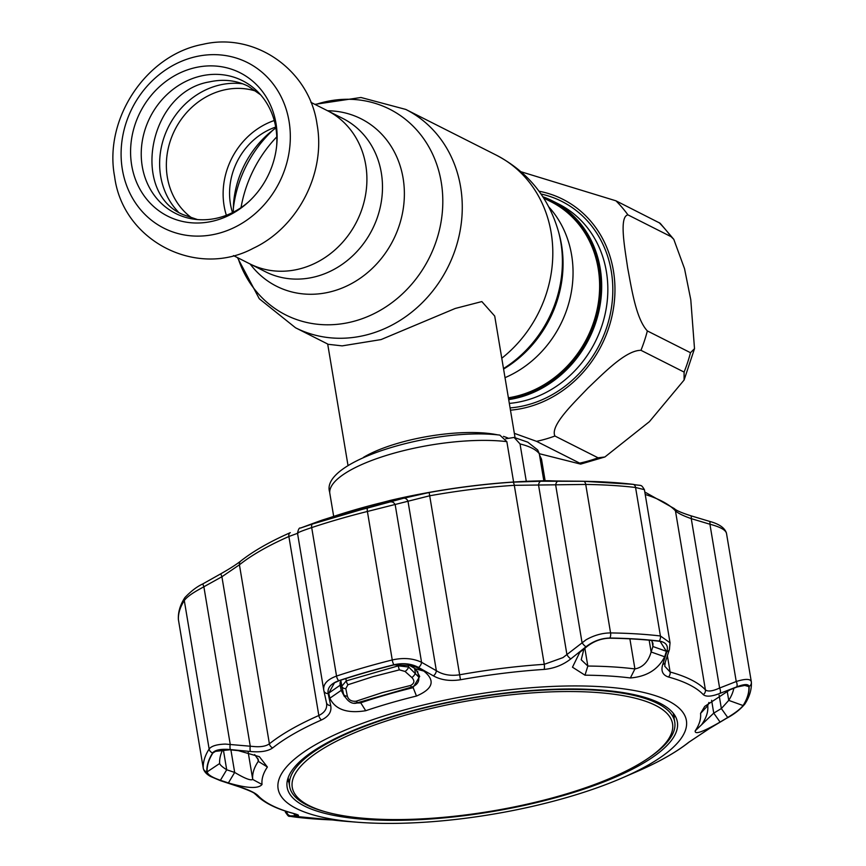 <?xml version="1.0" encoding="UTF-8"?>
<svg xmlns="http://www.w3.org/2000/svg" width="866" height="866" viewBox="0 0 866 866"><rect width="100%" height="100%" fill="white"/><g stroke="black" fill="none" stroke-linecap="round" stroke-linejoin="round"><path stroke-width="1.3" d="M233.463 255.589L249.873 263.881A85.853 76.295 -63.2 0 0 333.702 251.01A85.853 76.295 -63.2 0 0 365.733 164.941A85.853 76.295 -63.2 0 0 327.294 110.61A85.853 76.295 116.8 0 1 365.733 164.941A85.853 76.295 116.8 0 1 333.702 251.01A85.853 76.295 116.8 0 1 249.873 263.881L265.451 271.751A85.853 76.295 -63.2 0 0 349.279 258.88A85.853 76.295 -63.2 0 0 381.311 172.799A85.853 76.295 -63.2 0 0 342.871 118.48L310.883 102.329M508.396 397.797A105.371 93.636 -63.2 0 0 598.179 268.406A105.371 93.636 -63.2 0 0 550.993 201.735L543.707 198.054M543.859 198.13A105.847 94.058 116.8 0 1 599.369 268.676A105.847 94.058 116.8 0 1 508.548 398.739M232.51 212.603A64.679 57.481 116.8 0 1 230.453 204.051A64.679 57.481 116.8 0 1 275.713 127.075M363.471 457.367A84.673 24.735 -9.5 0 1 398.392 443.132A84.673 24.735 -9.5 0 1 497.788 434.894M503.471 436.377A84.673 24.735 -9.5 0 1 508.05 438.109M515.064 437.666L494.713 316.068L481.842 301.574L455.235 308.458L381.062 339.58L342.157 345.88L328.669 344.354M690.787 299.744L694.51 348.652L690.494 352.711L647.357 330.931C635.925 318.71 631.53 288.042 627.644 267.843C624.841 248.217 618.876 216.597 627.937 214.876L671.074 236.667L673.791 239.341L684.519 268.644L690.787 299.744M684.097 372.088L684.086 380.055L649.403 421.666L604.879 456.988L598.06 457.8L554.922 436.02C549.888 425.617 573.812 403.004 587.96 388.076C603.191 373.733 625.598 350.232 640.959 350.308L684.097 372.088A141.126 125.408 -63.2 0 0 690.494 352.711M514.339 433.336L536.53 441.335L579.668 463.126L580.642 464.111L539.291 453.687A107.254 31.338 170.5 0 0 532.005 448.133A107.254 31.338 170.5 0 0 520.033 443.944L514.123 437.438L505.787 438.759M508.699 399.627A106.789 94.892 -63.2 0 0 600.214 268.428A106.789 94.892 -63.2 0 0 552.4 200.869A106.789 94.892 -63.2 0 0 542.874 196.766M673.791 239.341L660.152 223.266L615.942 200.815L521.072 171.771M226.372 215.298A71.737 63.748 116.8 0 1 224.11 205.891A71.737 63.748 116.8 0 1 274.241 120.526M276.027 123.578A80.311 71.369 116.8 0 1 276.741 145.066A80.311 71.369 116.8 0 1 247.611 202.741A80.311 71.369 116.8 0 1 131.686 165.319A80.311 71.369 116.8 0 1 191.18 68.695A80.311 71.369 116.8 0 1 276.027 123.578M248.585 201.854A74.324 66.054 116.8 0 1 142.251 166.38A74.324 66.054 116.8 0 1 197.307 76.955A74.324 66.054 116.8 0 1 275.832 127.757A74.324 66.054 116.8 0 1 276.611 146.386M309.162 805.651A192.782 56.322 170.5 0 0 325.984 811.951A192.782 56.322 170.5 0 0 648.666 757.945A192.782 56.322 170.5 0 0 655.649 705.454A192.782 56.322 170.5 0 0 403.491 715.695A192.782 56.322 170.5 0 0 309.162 805.651M325.984 811.951L323.776 811.334A195.229 57.037 -9.5 0 1 306.748 804.958A195.229 57.037 -9.5 0 1 289.634 786.447A195.229 57.037 -9.5 0 1 436.702 705.032A195.229 57.037 -9.5 0 1 657.619 703.484A195.229 57.037 -9.5 0 1 674.733 721.995A195.229 57.037 -9.5 0 1 650.55 756.646L648.666 757.945M543.826 480.803L539.291 453.676L537.678 449.941L527.795 442.18L514.123 437.438M545.136 480.792L541.51 459.142L539.518 455.051M329.74 492.862L329.643 492.061C319.868 461.405 433.617 427.057 499.834 435.1L506.848 441.638A107.254 31.338 170.5 0 0 391.724 453.827A107.254 31.338 170.5 0 0 329.74 492.862L333.681 516.396M513.614 482.026L506.848 441.638M526.29 481.334L520.033 443.944M301.043 527.903L300.524 528.033A4.709 4.698 -111.3 0 0 300.437 528.065L316.458 522.166A230.237 67.267 170.5 0 1 322.065 520.141L330.173 517.576A228.743 66.834 -9.5 0 1 355.536 509.641A228.743 66.834 -9.5 0 1 382.415 502.464L390.458 500.364C395.881 499.422 395.978 499.758 390.739 501.36L369.533 507.205A266.934 77.994 170.5 0 0 342.059 514.61A266.934 77.994 170.5 0 0 315.949 522.696L307.96 525.294L322.152 520.109M262.03 784.477C258.382 788.915 247.167 788.396 228.397 782.94L220.419 780.277C212.192 777.473 207.753 774.68 207.126 771.887A274.36 80.159 -9.5 0 1 212.928 752.955L214.595 751.45L229.771 749.783L238.312 750.638L259.367 756.689L267.388 767.027A222.161 64.907 170.5 0 0 262.03 784.477L252.731 779.454A230.508 67.353 -9.5 0 1 258.284 761.355L258.49 760.067L254.658 754.546M332.241 819.929A274.36 80.159 -9.5 0 1 313.438 818.857A274.36 80.159 -9.5 0 1 296.995 817.288C290.489 816.476 288.519 816.032 291.073 815.967L332.219 819.929A222.161 64.907 170.5 0 0 348.045 821.509L358.102 822.278A206.985 60.479 -9.5 0 1 397.526 711.874A206.985 60.479 -9.5 0 1 652.206 694.694A206.985 60.479 -9.5 0 1 621.658 778.166A206.985 60.479 -9.5 0 1 566.981 797.456A206.985 60.479 -9.5 0 1 358.102 822.278M289.991 816.064L291.073 815.967M423.788 671.053C435.587 680.514 433.152 688.838 416.47 696.048A222.161 64.907 170.5 0 0 390.36 703.008A222.161 64.907 170.5 0 0 365.723 710.715C347.201 713.692 335.239 709.525 329.838 698.223L328.766 693.103L334.503 682.787L338.866 680.838A274.36 80.159 -9.5 0 1 365.701 672.525A274.36 80.159 -9.5 0 1 393.933 664.915L412.952 665.478L423.788 671.053L415.528 668.866L409.228 665.261L417.444 667.459M433.401 675.859A4.709 2.75 -60.6 0 0 436.356 670.717C442.786 674.755 450.504 676.119 459.532 674.809A235.216 68.728 -9.5 0 1 544.259 664.319L562.965 657.608L566.916 654.555A4.709 1.808 51.4 0 0 570.878 658.842C563.127 664.947 554.208 668.465 544.14 669.407A232.261 67.862 170.5 0 0 460.474 679.756C449.995 681.358 440.967 680.059 433.401 675.859L418.527 667.448C411.382 663.627 403.155 662.739 393.846 664.763A274.598 80.224 170.5 0 0 365.582 672.384A274.598 80.224 170.5 0 0 338.725 680.708C330.736 683.696 327.207 687.983 328.16 693.579L330.693 705.563C331.862 711.635 328.809 716.42 321.546 719.938A232.261 67.862 170.5 0 0 272.725 747.888C267.984 751.233 260.569 752.446 250.469 751.504L230.41 749.555C221.068 748.754 215.158 749.859 212.69 752.879A274.598 80.224 170.5 0 0 206.866 771.833C207.548 774.767 212.213 777.7 220.873 780.634L239.633 786.815C249.083 789.965 255.232 792.92 258.068 795.67A232.261 67.862 170.5 0 0 292.903 813.261C298.618 814.83 299.95 815.664 296.886 815.74L290.63 815.869C287.956 815.956 290.013 816.422 296.822 817.266A274.598 80.224 170.5 0 0 313.275 818.846A274.598 80.224 170.5 0 0 313.362 818.857M220.862 573.822L220.776 573.812C229.349 568.984 235.996 564.74 240.716 561.071L240.716 561.071C253.099 551.263 269.597 541.802 290.197 532.709A4.709 2.955 66.2 0 1 290.294 532.666L290.197 532.709A4.709 2.955 66.2 0 0 288.876 536.498A235.216 68.728 170.5 0 0 239.427 564.805L221.902 576.745L199.494 589.205C191.57 593.611 186.504 597.388 184.296 600.528A277.553 81.09 170.5 0 0 178.418 619.688L203.261 768.174A277.553 81.09 -9.5 0 1 209.139 749.014C211.38 746.016 216.803 744.37 225.42 744.089L255.113 746.633C261.51 747.022 266.263 746.081 269.391 743.807A235.216 68.728 -9.5 0 1 318.829 715.5C325.031 712.426 327.565 708.096 326.439 702.51L323.873 690.732A4.709 3.81 167.8 0 1 323.841 690.548C322.801 684.389 327.034 679.561 336.538 676.065A277.553 81.09 -9.5 0 1 363.688 667.654A277.553 81.09 -9.5 0 1 392.255 659.957C403.285 657.5 413.06 658.279 421.558 662.295L436.356 670.717L408.005 501.327A4.709 3.616 -105.7 0 0 403.697 498.221L429.146 492.505A232.12 67.819 -9.5 0 1 512.759 482.156L541.098 481.215L583.543 481.301A274.457 80.192 -9.5 0 1 587.787 481.366A274.457 80.192 -9.5 0 1 632.83 484.31A4.709 3.161 -83.4 0 1 633.003 484.321L583.619 481.28A266.934 77.994 170.5 0 0 579.495 481.215L562.305 481.074A4.709 2.663 -89.6 0 1 562.348 481.074A4.709 2.663 -89.6 0 1 562.391 481.074M300.524 528.033L312.561 523.952A274.457 80.192 -9.5 0 1 339.407 515.627A274.457 80.192 -9.5 0 1 367.66 508.017L403.697 498.221M708.929 702.467L707.738 705.714A230.508 67.353 -9.5 0 1 702.185 723.824L701.871 724.42M354.638 703.051L360.321 702.932A230.508 67.353 -9.5 0 1 385.879 694.933A230.508 67.353 -9.5 0 1 412.974 687.701L419.685 676.443L415.528 668.866M541.098 481.215A4.709 2.663 -90.4 0 0 538.565 485.166L566.916 654.555L586.033 639.812C594.033 635.276 602.216 632.981 610.573 632.927A277.553 81.09 -9.5 0 1 660.412 635.969L635.568 487.482A4.709 3.161 -83.4 0 0 633.003 484.321C642.096 486.281 640.613 483.65 644.412 489.669L635.568 487.482A277.553 81.09 170.5 0 0 585.73 484.44L514.307 485.317A4.709 1.451 -93.8 0 0 512.759 482.156M563.236 795.562A197.827 57.795 170.5 0 0 677.32 721.714A197.827 57.795 170.5 0 0 401.283 713.768A197.827 57.795 170.5 0 0 287.101 787.01A197.827 57.795 170.5 0 0 563.236 795.562M674.04 717.892A197.578 57.73 170.5 0 0 674.744 715.294M287.436 780.114A197.578 57.73 170.5 0 0 288.941 782.334M609.751 638.199A274.36 80.159 -9.5 0 1 659.004 641.208L660.119 641.381L666.409 651.308L664.666 656.774C658.117 669.559 646.696 676.617 630.383 677.959A222.161 64.907 170.5 0 0 584.994 675.188L572.48 667.199L579.755 652.369L587.083 646.458C593.979 641.132 601.534 638.383 609.751 638.199M583.911 649.013L581.227 659.784L587.83 666.051A230.508 67.353 -9.5 0 1 634.919 668.931C642.918 667.372 648.32 661.721 651.135 651.99L652.91 646.523L666.409 651.308M544.14 669.407A4.709 1.451 -93.8 0 0 544.259 664.319L514.307 485.317A235.216 68.728 170.5 0 0 429.579 495.807L367.4 511.47A277.553 81.09 170.5 0 0 338.833 519.167A277.553 81.09 170.5 0 0 311.695 527.578C302.18 530.793 297.449 532.687 297.514 533.261L323.743 690.029M418.527 667.448A4.709 2.728 -60.1 0 0 421.558 662.295L395.232 505.008A4.709 3.616 -106.4 0 0 390.858 501.912M583.543 481.301A4.709 2.382 -89.2 0 1 585.73 484.44L610.573 632.927A4.709 2.382 90.8 0 1 609.848 638.025C601.21 638.231 593.275 641.121 586.044 646.718A4.709 1.786 51 0 1 582.017 642.431L555.691 485.144A4.709 2.663 -89.8 0 1 558.278 481.182M665.229 662.349A4.709 3.616 -161.7 0 1 662.75 664.46L666.885 651.654A4.709 3.594 -162.1 0 0 669.418 649.532L665.229 662.349L664.742 666.225L670.122 672.016A235.216 68.728 -9.5 0 1 705.4 689.834C707.825 691.847 712.566 691.252 719.614 688.026L736.241 681.52L709.925 524.233A4.709 1.624 -73.1 0 0 709.286 521.3C719.051 523.887 724.766 527.827 726.455 533.131L726.487 533.413C725.773 529.992 720.252 526.939 709.925 524.233L691.263 518.647A4.709 1.645 -73.5 0 0 690.603 515.692C681.412 512.737 676 510.377 674.354 508.623L644.802 492.018M726.455 533.131L751.342 681.899C750.616 678.727 745.583 678.598 736.241 681.52A4.709 2.468 68.4 0 1 736.652 686.89L720.003 693.374A4.709 2.457 68.9 0 0 719.614 688.026L691.263 518.647C683.198 515.811 677.926 513.213 675.448 510.832A4.709 4.417 -43.5 0 0 674.354 508.623M666.885 651.654C668.584 645.711 666.008 642.171 659.156 641.046A4.709 3.161 96.6 0 0 660.412 635.969L670.035 642.799L644.412 489.669M298.088 533.12L288.876 536.498L318.829 715.5A4.709 2.955 -113.8 0 0 321.546 719.938M326.536 703.051L326.471 702.683A4.709 3.832 167.7 0 1 326.439 702.51M285.185 810.998L285.379 812.135L286.776 811.518M202.828 583.976L203.889 586.877L230.204 744.165A4.709 1.31 -84.2 0 0 230.41 749.555M178.439 619.959L178.364 619.201C178.06 611.991 180.236 604.793 184.869 597.594L184.869 597.594C191.029 591.153 196.983 586.607 202.731 583.955L220.776 573.812L221.902 576.745L250.252 746.135A4.709 1.299 -84.6 0 0 250.469 751.504M222.8 749.566A260.612 76.143 170.5 0 0 219.628 763.401C219.932 764.851 222.291 766.973 226.708 769.777L220.419 780.277M207.126 771.887L219.639 763.509M228.397 782.94L234.675 772.429C244.721 778.437 250.739 780.775 252.731 779.454L248.206 752.435M223.32 749.545L226.708 769.777L234.675 772.429L230.908 749.902M340.684 680.243L340.111 685.244L328.766 693.103M409.228 665.261L408.103 664.309M329.838 698.223L341.226 690.354L344.473 696.643M340.013 684.638L341.226 690.354L339.959 682.809M307.755 525.413A4.709 4.698 60.8 0 1 308.209 525.272L369.576 507.184A4.709 1.191 75.9 0 0 369.533 507.205M307.96 525.294A4.709 4.698 65.9 0 1 308.794 525.077M579.484 481.215A4.709 2.382 -89.2 0 1 579.495 481.215L555.052 481.031A4.709 2.663 90.3 0 0 554.998 481.031L549.001 480.749C497.755 481.29 444.713 487.872 389.862 500.494L390.458 500.364A230.237 67.267 170.5 0 1 548.86 480.749L555.929 480.987A228.743 66.834 170.5 0 1 561.817 481.063M562.305 481.074L554.998 481.031M720.079 722.071C702.824 731.997 694.543 734.92 695.214 730.85A222.161 64.907 170.5 0 0 700.562 713.411L704.74 706.375L729.984 689.769L737.053 686.987L747.196 684.93L748.884 686.608A274.36 80.159 -9.5 0 1 743.071 705.541C740.722 708.724 735.602 712.707 727.7 717.481L720.079 722.071L713.746 713.119L721.356 708.55L727.7 717.481M719.126 695.214L721.356 708.55L728.739 700.378A260.612 76.143 170.5 0 0 733.827 688.264M695.214 730.85L713.746 713.119L711.603 700.323M709.276 728.631L689.282 741.946C676.898 751.764 660.401 761.225 639.79 770.318A4.709 2.955 -113.8 0 1 639.79 770.318L637.235 771.444L639.779 770.329A232.261 67.862 170.5 0 0 688.6 742.368L709.167 728.696L727.115 717.968C735.472 712.913 740.863 708.734 743.288 705.433A274.598 80.224 170.5 0 0 749.112 686.478C748.484 683.837 744.327 683.978 736.652 686.89M727.223 717.903L709.167 728.696M751.342 681.899A4.709 4.492 177 0 1 751.385 682.386C751.688 689.596 749.523 696.794 744.879 703.993L744.879 703.993C740.495 709.276 734.606 713.93 727.202 717.979L727.115 717.968M720.003 693.374C711.614 696.6 706.039 697.011 703.257 694.597A232.261 67.862 170.5 0 0 668.422 676.995C662.642 675.079 660.758 670.901 662.75 664.46M586.044 646.718L570.878 658.842M328.16 693.579A4.709 3.81 167.8 0 1 323.873 690.732L326.471 702.683A4.709 3.832 167.7 0 0 330.693 705.563M220.873 780.634A4.709 1.57 108.4 0 1 220.408 780.667L239.2 786.837C258.263 793.776 253.857 793.776 255.632 794.403L255.632 794.403C263.416 802.392 275.669 808.649 292.383 813.163L296.075 814.202M296.886 815.74A4.709 4.482 -91.9 0 1 293.682 813.531M290.63 815.869A4.709 4.482 -90.4 0 1 286.722 811.518M651.979 640.937L652.91 646.523L652.953 643.341L651.492 640.407M664.666 656.774L651.135 651.99L649.164 640.19M356.11 701.222L382.491 692.54L410.592 685.461C414.478 683.415 414.89 680.763 411.848 677.515L405.061 671.464L399.421 669.862L372.965 676.66L347.937 684.746L345.794 688.6L347.353 696.167C348.587 699.945 351.499 701.622 356.11 701.222A4.709 2.143 69.6 0 0 358.459 702.488C352.657 704.935 347.667 702.099 343.488 693.98L343.488 693.98A4.709 3.063 -11.8 0 1 343.466 693.883L341.853 686.164L346.259 680.893L398.295 665.846L408.644 667.015L418.635 676.941L417.618 671.323M341.886 686.316A4.709 3.063 -11.8 0 0 341.908 686.424L343.488 693.98A4.709 3.063 -11.8 0 0 347.353 696.167M341.832 686.002A1330.587 470.325 -106.1 0 1 340.803 680.2L341.908 686.424A4.709 3.063 -11.8 0 0 345.794 688.6M345.848 678.565A1337.028 472.609 -106.1 0 0 346.259 680.893A4.709 2.089 70.2 0 0 347.937 684.746M397.992 664.157A1337.028 472.609 -106.1 0 0 398.295 665.846A4.709 1.212 77.2 0 0 399.421 669.862M405.061 671.464A4.709 2.111 -48.1 0 0 408.644 667.015A1330.587 470.325 -106.1 0 1 408.178 664.363M411.848 677.515A4.709 2.122 -48.2 0 0 415.42 673.077A1322.653 467.521 -106.1 0 1 414.565 668.325M410.592 685.461A4.709 1.147 77.8 0 0 411.859 687.041L411.859 687.041C417.228 684.919 419.48 681.542 418.635 676.941L418.635 676.941M358.459 702.488L411.859 687.041M503.579 369.057A112.472 99.947 -63.2 0 0 561.514 244.829A112.472 99.947 -63.2 0 0 559.306 234.664L558.559 231.882C548.741 197.47 528 171.901 496.37 155.176L405.818 109.441L360.96 97.49L314.899 104.353M503.503 368.57A115.503 102.643 -63.2 0 0 560.822 242.318A115.503 102.643 -63.2 0 0 558.559 231.882M501.771 358.253A122.312 108.694 -63.2 0 0 551.133 232.564A122.312 108.694 -63.2 0 0 496.37 155.176M327.716 344.04L295.533 327.781A122.312 108.694 -63.2 0 0 414.966 309.454A122.312 108.694 -63.2 0 0 460.593 186.829A122.312 108.694 -63.2 0 0 405.818 109.441M237.955 257.851A115.254 102.426 -63.2 0 0 363.536 318.212A115.254 102.426 -63.2 0 0 441.227 182.087A115.254 102.426 -63.2 0 0 315.365 104.591M250.155 264.022A93.788 83.342 -63.2 0 0 352.668 282.965A93.788 83.342 -63.2 0 0 403.091 178.136A93.788 83.342 -63.2 0 0 327.575 110.761M275.853 127.897L269.705 132.704A93.788 83.342 -63.2 0 0 233.474 204.419L233.257 212.224M505.019 377.663A105.371 93.636 -63.2 0 0 571.603 254.983A105.371 93.636 -63.2 0 0 548.871 206.996M273.342 129.759A115.254 102.426 -63.2 0 0 233.268 209.096M276.784 136.86A122.312 108.694 -63.2 0 0 241.019 207.656M579.668 463.126A141.126 125.408 -63.2 0 0 598.06 457.8M510.464 410.181A112.905 100.326 -63.2 0 0 613.409 270.733A112.905 100.326 -63.2 0 0 539.02 191.224M554.922 436.02A141.126 125.408 116.8 0 1 536.53 441.335M647.357 330.931A141.126 125.408 116.8 0 1 640.959 350.308M509.327 403.404A106.789 94.892 -63.2 0 0 606.373 271.545A106.789 94.892 -63.2 0 0 558.559 203.975L552.4 200.869M541.012 194.006A110.545 98.237 116.8 0 1 611.299 271.339A110.545 98.237 116.8 0 1 510.085 407.918M671.074 236.667A141.126 125.408 -63.2 0 0 659.08 222.605M615.942 200.815A141.126 125.408 116.8 0 1 627.937 214.876M192.295 218.286A71.737 63.748 116.8 0 1 167.344 177.216A71.737 63.748 116.8 0 1 190.672 108.402A71.737 63.748 116.8 0 1 256.423 91.32M178.071 211.683A75.039 66.682 116.8 0 1 160.665 176.199A75.039 66.682 116.8 0 1 242.664 83.796M289.049 121.283A92.749 82.422 116.8 0 1 220.343 232.867A92.749 82.422 116.8 0 1 122.366 169.487A92.749 82.422 116.8 0 1 191.072 57.903A92.749 82.422 116.8 0 1 289.049 121.283M393.846 664.763A4.709 1.191 -104.1 0 1 392.255 659.957L367.4 511.47A4.709 1.191 -104.1 0 1 367.66 508.017M416.47 696.048L412.822 686.781M630.383 677.959L634.919 668.931L629.885 638.837M584.994 675.188L587.83 666.051L584.842 648.255M338.725 680.708A4.709 2.122 -108.4 0 1 336.538 676.065L311.695 527.578A4.709 2.122 -108.4 0 1 312.561 523.952M460.474 679.756L429.146 492.505M703.257 694.597A4.709 4.417 136.5 0 0 705.4 689.834L675.448 510.832A235.216 68.728 170.5 0 0 645.213 494.486M667.394 655.746L670.122 672.016A4.709 3.8 105.3 0 1 668.422 676.995M240.716 561.071A4.709 3.984 51.5 0 0 239.427 564.805L269.391 743.807A4.709 3.984 -128.5 0 0 272.725 747.888M212.69 752.879A4.709 4.352 -147.5 0 1 209.139 749.014L184.296 600.528A4.709 4.352 32.5 0 1 184.869 597.594M178.364 619.201A4.709 4.492 -3 0 0 178.418 619.688L203.261 768.174A4.709 4.492 177 0 0 206.866 771.833M296.995 817.288L297.882 816.097M216.976 750.454L212.928 752.955M267.388 767.027L258.284 761.355L257.765 758.27M365.723 710.715L360.137 701.871M369.63 507.173A4.709 1.191 75.9 0 0 369.576 507.184L393.067 500.624M329.87 518.236A4.709 2.176 -108.7 0 1 330.173 517.576M382.307 503.839A4.709 1.115 -103.8 0 1 382.415 502.464M743.472 685.049L748.884 686.608M727.159 690.96L728.739 700.378L743.071 705.541M700.562 713.411L707.738 705.714M689.282 741.946A4.709 3.984 -128.5 0 1 688.6 742.368M744.879 703.993A4.709 4.352 -147.5 0 1 743.288 705.433M751.309 681.629L751.385 682.386A4.709 4.492 177 0 1 749.112 686.478M659.156 641.046A274.598 80.224 170.5 0 0 609.848 638.025M258.068 795.67A4.709 4.417 136.5 0 1 255.632 794.403M296.822 817.266A4.709 3.161 96.6 0 1 296.746 817.266L313.438 818.857M295.533 327.781L259.291 298.77L237.479 257.613M348.035 465.616L327.684 344.029M694.51 348.652L684.086 380.055M604.879 456.977L580.642 464.111M114.615 176.61C122.734 240.78 196.409 278.863 253.337 248.25C297.947 227.357 325.962 172.908 317.064 124.401C309.627 70.233 255.286 31.793 202.806 44.35C146.04 54.818 103.584 119.053 114.615 176.61M260.579 94.784L248.239 86.232C236.256 80.278 223.298 78.838 209.345 81.913C148.497 91.883 130.062 193.129 183.343 214.725L197.545 219.585M674.733 721.995L673.261 713.238M289.634 786.447L288.161 777.679M300.437 528.065C299.333 527.502 298.359 529.223 297.503 533.229M709.286 521.3L690.603 515.692M555.052 481.031L548.091 480.933M579.495 481.215L583.619 481.28M637.235 771.444L621.658 778.166M669.418 649.532L670.035 642.799M203.294 768.456C204.105 771.563 206.498 774.215 210.46 776.434L220.408 780.667M285.379 812.135C290.251 818.911 286.895 814.852 296.746 817.266"/></g></svg>
